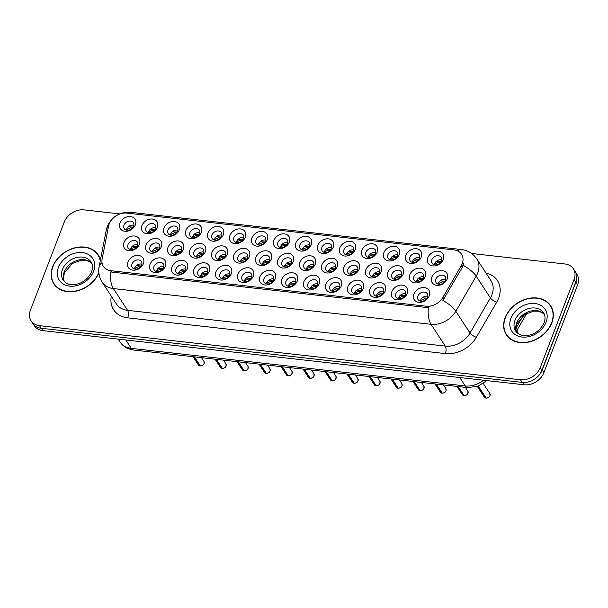 <?xml version="1.0" encoding="UTF-8"?>
<svg xmlns="http://www.w3.org/2000/svg" width="608" height="608" viewBox="0 0 608 608"><rect width="100%" height="100%" fill="white"/><g stroke="black" fill="none" stroke-linecap="round" stroke-linejoin="round"><path stroke-width="0.91" d="M341.301 285.92A8.74 6.756 146.9 0 1 330.782 292.402A8.74 6.756 146.9 0 1 325.911 284.187A8.74 6.756 146.9 0 1 336.429 277.696A8.74 6.756 146.9 0 1 341.301 285.92M329.931 286.254A5.464 4.218 -33.1 0 0 330.167 289.78A5.464 4.218 -33.1 0 0 335.038 291.224A5.464 4.218 -33.1 0 0 339.553 287.333A5.464 4.218 -33.1 0 0 339.317 283.807A5.464 4.218 -33.1 0 0 334.446 282.363A5.464 4.218 -33.1 0 0 329.931 286.254M363.288 288.39A8.74 6.756 146.9 0 1 352.769 294.872A8.74 6.756 146.9 0 1 347.898 286.657A8.74 6.756 146.9 0 1 358.416 280.174A8.74 6.756 146.9 0 1 363.288 288.39M351.918 288.724A5.464 4.218 -33.1 0 0 352.154 292.25A5.464 4.218 -33.1 0 0 357.025 293.694A5.464 4.218 -33.1 0 0 361.54 289.811A5.464 4.218 -33.1 0 0 361.304 286.284A5.464 4.218 -33.1 0 0 356.432 284.833A5.464 4.218 -33.1 0 0 351.918 288.724M385.282 290.867A8.74 6.756 146.9 0 1 374.764 297.35A8.74 6.756 146.9 0 1 369.884 289.134A8.74 6.756 146.9 0 1 380.403 282.644A8.74 6.756 146.9 0 1 385.282 290.867M373.912 291.202A5.464 4.218 -33.1 0 0 374.148 294.728A5.464 4.218 -33.1 0 0 379.012 296.172A5.464 4.218 -33.1 0 0 383.526 292.281A5.464 4.218 -33.1 0 0 383.291 288.754A5.464 4.218 -33.1 0 0 378.427 287.31A5.464 4.218 -33.1 0 0 373.912 291.202M319.306 283.442A8.74 6.756 146.9 0 1 308.796 289.925A8.74 6.756 146.9 0 1 303.916 281.709A8.74 6.756 146.9 0 1 314.435 275.226A8.74 6.756 146.9 0 1 319.306 283.442M307.944 283.776A5.464 4.218 -33.1 0 0 308.18 287.303A5.464 4.218 -33.1 0 0 313.044 288.747A5.464 4.218 -33.1 0 0 317.558 284.856A5.464 4.218 -33.1 0 0 317.323 281.329A5.464 4.218 -33.1 0 0 312.451 279.885A5.464 4.218 -33.1 0 0 307.944 283.776M297.32 280.964A8.74 6.756 146.9 0 1 286.801 287.455A8.74 6.756 146.9 0 1 281.93 279.239A8.74 6.756 146.9 0 1 292.448 272.749A8.74 6.756 146.9 0 1 297.32 280.964M285.95 281.299A5.464 4.218 -33.1 0 0 286.186 284.825A5.464 4.218 -33.1 0 0 291.057 286.277A5.464 4.218 -33.1 0 0 295.572 282.386A5.464 4.218 -33.1 0 0 295.336 278.859A5.464 4.218 -33.1 0 0 290.464 277.415A5.464 4.218 -33.1 0 0 285.95 281.299M407.269 293.337A8.74 6.756 146.9 0 1 396.75 299.828A8.74 6.756 146.9 0 1 391.879 291.604A8.74 6.756 146.9 0 1 402.397 285.122A8.74 6.756 146.9 0 1 407.269 293.337M395.899 293.672A5.464 4.218 -33.1 0 0 396.135 297.198A5.464 4.218 -33.1 0 0 401.006 298.642A5.464 4.218 -33.1 0 0 405.521 294.758A5.464 4.218 -33.1 0 0 405.285 291.232A5.464 4.218 -33.1 0 0 400.414 289.78A5.464 4.218 -33.1 0 0 395.899 293.672M275.333 278.494A8.74 6.756 146.9 0 1 264.814 284.977A8.74 6.756 146.9 0 1 259.943 276.762A8.74 6.756 146.9 0 1 270.454 270.279A8.74 6.756 146.9 0 1 275.333 278.494M263.963 278.829A5.464 4.218 -33.1 0 0 264.199 282.355A5.464 4.218 -33.1 0 0 269.07 283.799A5.464 4.218 -33.1 0 0 273.585 279.908A5.464 4.218 -33.1 0 0 273.349 276.382A5.464 4.218 -33.1 0 0 268.478 274.938A5.464 4.218 -33.1 0 0 263.963 278.829M253.338 276.017A8.74 6.756 146.9 0 1 242.82 282.507A8.74 6.756 146.9 0 1 237.948 274.284A8.74 6.756 146.9 0 1 248.467 267.801A8.74 6.756 146.9 0 1 253.338 276.017M241.969 276.351A5.464 4.218 -33.1 0 0 242.204 279.878A5.464 4.218 -33.1 0 0 247.076 281.329A5.464 4.218 -33.1 0 0 251.59 277.438A5.464 4.218 -33.1 0 0 251.355 273.912A5.464 4.218 -33.1 0 0 246.483 272.468A5.464 4.218 -33.1 0 0 241.969 276.351M231.352 273.547A8.74 6.756 146.9 0 1 220.833 280.03A8.74 6.756 146.9 0 1 215.962 271.814A8.74 6.756 146.9 0 1 226.48 265.331A8.74 6.756 146.9 0 1 231.352 273.547M219.982 273.881A5.464 4.218 -33.1 0 0 220.218 277.408A5.464 4.218 -33.1 0 0 225.089 278.852A5.464 4.218 -33.1 0 0 229.604 274.96A5.464 4.218 -33.1 0 0 229.368 271.434A5.464 4.218 -33.1 0 0 224.496 269.99A5.464 4.218 -33.1 0 0 219.982 273.881M209.365 271.069A8.74 6.756 146.9 0 1 198.846 277.56A8.74 6.756 146.9 0 1 193.967 269.336A8.74 6.756 146.9 0 1 204.486 262.854A8.74 6.756 146.9 0 1 209.365 271.069M197.995 271.404A5.464 4.218 -33.1 0 0 198.231 274.93A5.464 4.218 -33.1 0 0 203.095 276.374A5.464 4.218 -33.1 0 0 207.609 272.49A5.464 4.218 -33.1 0 0 207.374 268.964A5.464 4.218 -33.1 0 0 202.51 267.52A5.464 4.218 -33.1 0 0 197.995 271.404M187.37 268.599A8.74 6.756 146.9 0 1 176.852 275.082A8.74 6.756 146.9 0 1 171.98 266.866A8.74 6.756 146.9 0 1 182.499 260.376A8.74 6.756 146.9 0 1 187.37 268.599M176.001 268.934A5.464 4.218 -33.1 0 0 176.236 272.46A5.464 4.218 -33.1 0 0 181.108 273.904A5.464 4.218 -33.1 0 0 185.622 270.013A5.464 4.218 -33.1 0 0 185.387 266.486A5.464 4.218 -33.1 0 0 180.515 265.042A5.464 4.218 -33.1 0 0 176.001 268.934M165.384 266.122A8.74 6.756 146.9 0 1 154.865 272.604A8.74 6.756 146.9 0 1 149.994 264.389A8.74 6.756 146.9 0 1 160.512 257.906A8.74 6.756 146.9 0 1 165.384 266.122M154.014 266.456A5.464 4.218 -33.1 0 0 154.25 269.982A5.464 4.218 -33.1 0 0 159.121 271.426A5.464 4.218 -33.1 0 0 163.636 267.543A5.464 4.218 -33.1 0 0 163.4 264.016A5.464 4.218 -33.1 0 0 158.528 262.565A5.464 4.218 -33.1 0 0 154.014 266.456M143.389 263.652A8.74 6.756 146.9 0 1 132.878 270.134A8.74 6.756 146.9 0 1 127.999 261.919A8.74 6.756 146.9 0 1 138.518 255.428A8.74 6.756 146.9 0 1 143.389 263.652M132.027 263.986A5.464 4.218 -33.1 0 0 132.263 267.512A5.464 4.218 -33.1 0 0 137.127 268.956A5.464 4.218 -33.1 0 0 141.641 265.065A5.464 4.218 -33.1 0 0 141.406 261.539A5.464 4.218 -33.1 0 0 136.534 260.095A5.464 4.218 -33.1 0 0 132.027 263.986M429.256 295.815A8.74 6.756 146.9 0 1 418.737 302.298A8.74 6.756 146.9 0 1 413.866 294.082A8.74 6.756 146.9 0 1 424.384 287.592A8.74 6.756 146.9 0 1 429.256 295.815M417.886 296.149A5.464 4.218 -33.1 0 0 418.122 299.676A5.464 4.218 -33.1 0 0 422.993 301.12A5.464 4.218 -33.1 0 0 427.508 297.228A5.464 4.218 -33.1 0 0 427.272 293.702A5.464 4.218 -33.1 0 0 422.4 292.258A5.464 4.218 -33.1 0 0 417.886 296.149M381.269 271.434A8.74 6.756 146.9 0 1 370.751 277.917A8.74 6.756 146.9 0 1 365.879 269.701A8.74 6.756 146.9 0 1 376.398 263.218A8.74 6.756 146.9 0 1 381.269 271.434M369.9 271.768A5.464 4.218 -33.1 0 0 370.135 275.295A5.464 4.218 -33.1 0 0 375.007 276.739A5.464 4.218 -33.1 0 0 379.521 272.848A5.464 4.218 -33.1 0 0 379.286 269.321A5.464 4.218 -33.1 0 0 374.414 267.877A5.464 4.218 -33.1 0 0 369.9 271.768M315.301 264.009A8.74 6.756 146.9 0 1 304.783 270.492A8.74 6.756 146.9 0 1 299.911 262.276A8.74 6.756 146.9 0 1 310.422 255.793A8.74 6.756 146.9 0 1 315.301 264.009M303.932 264.343A5.464 4.218 -33.1 0 0 304.167 267.87A5.464 4.218 -33.1 0 0 309.039 269.314A5.464 4.218 -33.1 0 0 313.553 265.43A5.464 4.218 -33.1 0 0 313.318 261.904A5.464 4.218 -33.1 0 0 308.446 260.452A5.464 4.218 -33.1 0 0 303.932 264.343M359.275 268.956A8.74 6.756 146.9 0 1 348.764 275.447A8.74 6.756 146.9 0 1 343.885 267.224A8.74 6.756 146.9 0 1 354.403 260.741A8.74 6.756 146.9 0 1 359.275 268.956M347.913 269.291A5.464 4.218 -33.1 0 0 348.148 272.817A5.464 4.218 -33.1 0 0 353.012 274.261A5.464 4.218 -33.1 0 0 357.527 270.378A5.464 4.218 -33.1 0 0 357.291 266.851A5.464 4.218 -33.1 0 0 352.427 265.407A5.464 4.218 -33.1 0 0 347.913 269.291M293.307 261.539A8.74 6.756 146.9 0 1 282.788 268.022A8.74 6.756 146.9 0 1 277.917 259.806A8.74 6.756 146.9 0 1 288.435 253.316A8.74 6.756 146.9 0 1 293.307 261.539M281.945 261.873A5.464 4.218 -33.1 0 0 282.18 265.4A5.464 4.218 -33.1 0 0 287.044 266.844A5.464 4.218 -33.1 0 0 291.559 262.952A5.464 4.218 -33.1 0 0 291.323 259.426A5.464 4.218 -33.1 0 0 286.452 257.982A5.464 4.218 -33.1 0 0 281.945 261.873M403.256 273.904A8.74 6.756 146.9 0 1 392.738 280.394A8.74 6.756 146.9 0 1 387.866 272.171A8.74 6.756 146.9 0 1 398.384 265.688A8.74 6.756 146.9 0 1 403.256 273.904M391.886 274.238A5.464 4.218 -33.1 0 0 392.122 277.765A5.464 4.218 -33.1 0 0 396.994 279.216A5.464 4.218 -33.1 0 0 401.508 275.325A5.464 4.218 -33.1 0 0 401.272 271.799A5.464 4.218 -33.1 0 0 396.401 270.355A5.464 4.218 -33.1 0 0 391.886 274.238M425.25 276.382A8.74 6.756 146.9 0 1 414.732 282.864A8.74 6.756 146.9 0 1 409.853 274.649A8.74 6.756 146.9 0 1 420.371 268.166A8.74 6.756 146.9 0 1 425.25 276.382M413.881 276.716A5.464 4.218 -33.1 0 0 414.116 280.242A5.464 4.218 -33.1 0 0 418.988 281.686A5.464 4.218 -33.1 0 0 423.495 277.795A5.464 4.218 -33.1 0 0 423.259 274.269A5.464 4.218 -33.1 0 0 418.395 272.825A5.464 4.218 -33.1 0 0 413.881 276.716M337.288 266.486A8.74 6.756 146.9 0 1 326.77 272.969A8.74 6.756 146.9 0 1 321.898 264.754A8.74 6.756 146.9 0 1 332.416 258.263A8.74 6.756 146.9 0 1 337.288 266.486M325.918 266.821A5.464 4.218 -33.1 0 0 326.154 270.347A5.464 4.218 -33.1 0 0 331.026 271.791A5.464 4.218 -33.1 0 0 335.54 267.9A5.464 4.218 -33.1 0 0 335.304 264.374A5.464 4.218 -33.1 0 0 330.433 262.93A5.464 4.218 -33.1 0 0 325.918 266.821M271.32 259.061A8.74 6.756 146.9 0 1 260.802 265.544A8.74 6.756 146.9 0 1 255.93 257.328A8.74 6.756 146.9 0 1 266.448 250.846A8.74 6.756 146.9 0 1 271.32 259.061M259.95 259.396A5.464 4.218 -33.1 0 0 260.186 262.922A5.464 4.218 -33.1 0 0 265.058 264.366A5.464 4.218 -33.1 0 0 269.572 260.475A5.464 4.218 -33.1 0 0 269.336 256.956A5.464 4.218 -33.1 0 0 264.465 255.504A5.464 4.218 -33.1 0 0 259.95 259.396M249.333 256.584A8.74 6.756 146.9 0 1 238.815 263.074A8.74 6.756 146.9 0 1 233.936 254.858A8.74 6.756 146.9 0 1 244.454 248.368A8.74 6.756 146.9 0 1 249.333 256.584M237.964 256.926A5.464 4.218 -33.1 0 0 238.199 260.452A5.464 4.218 -33.1 0 0 243.071 261.896A5.464 4.218 -33.1 0 0 247.578 258.005A5.464 4.218 -33.1 0 0 247.342 254.478A5.464 4.218 -33.1 0 0 242.478 253.034A5.464 4.218 -33.1 0 0 237.964 256.926M227.339 254.114A8.74 6.756 146.9 0 1 216.82 260.596A8.74 6.756 146.9 0 1 211.949 252.381A8.74 6.756 146.9 0 1 222.467 245.898A8.74 6.756 146.9 0 1 227.339 254.114M215.969 254.448A5.464 4.218 -33.1 0 0 216.205 257.974A5.464 4.218 -33.1 0 0 221.076 259.418A5.464 4.218 -33.1 0 0 225.591 255.527A5.464 4.218 -33.1 0 0 225.355 252.001A5.464 4.218 -33.1 0 0 220.484 250.557A5.464 4.218 -33.1 0 0 215.969 254.448M205.352 251.636A8.74 6.756 146.9 0 1 194.834 258.126A8.74 6.756 146.9 0 1 189.962 249.903A8.74 6.756 146.9 0 1 200.48 243.42A8.74 6.756 146.9 0 1 205.352 251.636M193.982 251.97A5.464 4.218 -33.1 0 0 194.218 255.497A5.464 4.218 -33.1 0 0 199.09 256.948A5.464 4.218 -33.1 0 0 203.604 253.057A5.464 4.218 -33.1 0 0 203.368 249.531A5.464 4.218 -33.1 0 0 198.497 248.087A5.464 4.218 -33.1 0 0 193.982 251.97M183.358 249.166A8.74 6.756 146.9 0 1 172.847 255.649A8.74 6.756 146.9 0 1 167.968 247.433A8.74 6.756 146.9 0 1 178.486 240.95A8.74 6.756 146.9 0 1 183.358 249.166M171.996 249.5A5.464 4.218 -33.1 0 0 172.231 253.027A5.464 4.218 -33.1 0 0 177.095 254.471A5.464 4.218 -33.1 0 0 181.61 250.58A5.464 4.218 -33.1 0 0 181.374 247.053A5.464 4.218 -33.1 0 0 176.51 245.609A5.464 4.218 -33.1 0 0 171.996 249.5M161.371 246.688A8.74 6.756 146.9 0 1 150.852 253.179A8.74 6.756 146.9 0 1 145.981 244.956A8.74 6.756 146.9 0 1 156.499 238.473A8.74 6.756 146.9 0 1 161.371 246.688M150.001 247.023A5.464 4.218 -33.1 0 0 150.237 250.549A5.464 4.218 -33.1 0 0 155.108 252.001A5.464 4.218 -33.1 0 0 159.623 248.11A5.464 4.218 -33.1 0 0 159.387 244.583A5.464 4.218 -33.1 0 0 154.516 243.139A5.464 4.218 -33.1 0 0 150.001 247.023M139.384 244.218A8.74 6.756 146.9 0 1 128.866 250.701A8.74 6.756 146.9 0 1 123.994 242.486A8.74 6.756 146.9 0 1 134.505 235.995A8.74 6.756 146.9 0 1 139.384 244.218M128.014 244.553A5.464 4.218 -33.1 0 0 128.25 248.079A5.464 4.218 -33.1 0 0 133.122 249.523A5.464 4.218 -33.1 0 0 137.636 245.632A5.464 4.218 -33.1 0 0 137.4 242.106A5.464 4.218 -33.1 0 0 132.529 240.662A5.464 4.218 -33.1 0 0 128.014 244.553M447.237 278.852A8.74 6.756 146.9 0 1 436.719 285.342A8.74 6.756 146.9 0 1 431.847 277.126A8.74 6.756 146.9 0 1 442.366 270.636A8.74 6.756 146.9 0 1 447.237 278.852M435.868 279.186A5.464 4.218 -33.1 0 0 436.103 282.712A5.464 4.218 -33.1 0 0 440.975 284.164A5.464 4.218 -33.1 0 0 445.489 280.273A5.464 4.218 -33.1 0 0 445.254 276.746A5.464 4.218 -33.1 0 0 440.382 275.302A5.464 4.218 -33.1 0 0 435.868 279.186M421.238 256.948A8.74 6.756 146.9 0 1 410.719 263.431A8.74 6.756 146.9 0 1 405.848 255.216A8.74 6.756 146.9 0 1 416.366 248.733A8.74 6.756 146.9 0 1 421.238 256.948M409.868 257.283A5.464 4.218 -33.1 0 0 410.104 260.809A5.464 4.218 -33.1 0 0 414.975 262.253A5.464 4.218 -33.1 0 0 419.49 258.362A5.464 4.218 -33.1 0 0 419.254 254.843A5.464 4.218 -33.1 0 0 414.382 253.392A5.464 4.218 -33.1 0 0 409.868 257.283M399.251 254.471A8.74 6.756 146.9 0 1 388.732 260.961A8.74 6.756 146.9 0 1 383.853 252.746A8.74 6.756 146.9 0 1 394.372 246.255A8.74 6.756 146.9 0 1 399.251 254.471M387.881 254.813A5.464 4.218 -33.1 0 0 388.117 258.339A5.464 4.218 -33.1 0 0 392.981 259.783A5.464 4.218 -33.1 0 0 397.495 255.892A5.464 4.218 -33.1 0 0 397.26 252.366A5.464 4.218 -33.1 0 0 392.396 250.922A5.464 4.218 -33.1 0 0 387.881 254.813M377.256 252.001A8.74 6.756 146.9 0 1 366.738 258.484A8.74 6.756 146.9 0 1 361.866 250.268A8.74 6.756 146.9 0 1 372.385 243.785A8.74 6.756 146.9 0 1 377.256 252.001M365.887 252.335A5.464 4.218 -33.1 0 0 366.122 255.862A5.464 4.218 -33.1 0 0 370.994 257.306A5.464 4.218 -33.1 0 0 375.508 253.414A5.464 4.218 -33.1 0 0 375.273 249.888A5.464 4.218 -33.1 0 0 370.401 248.444A5.464 4.218 -33.1 0 0 365.887 252.335M355.27 249.523A8.74 6.756 146.9 0 1 344.751 256.014A8.74 6.756 146.9 0 1 339.88 247.79A8.74 6.756 146.9 0 1 350.398 241.308A8.74 6.756 146.9 0 1 355.27 249.523M343.9 249.858A5.464 4.218 -33.1 0 0 344.136 253.384A5.464 4.218 -33.1 0 0 349.007 254.836A5.464 4.218 -33.1 0 0 353.522 250.944A5.464 4.218 -33.1 0 0 353.286 247.418A5.464 4.218 -33.1 0 0 348.414 245.974A5.464 4.218 -33.1 0 0 343.9 249.858M333.275 247.053A8.74 6.756 146.9 0 1 322.764 253.536A8.74 6.756 146.9 0 1 317.885 245.32A8.74 6.756 146.9 0 1 328.404 238.838A8.74 6.756 146.9 0 1 333.275 247.053M321.913 247.388A5.464 4.218 -33.1 0 0 322.149 250.914A5.464 4.218 -33.1 0 0 327.013 252.358A5.464 4.218 -33.1 0 0 331.527 248.467A5.464 4.218 -33.1 0 0 331.292 244.94A5.464 4.218 -33.1 0 0 326.42 243.496A5.464 4.218 -33.1 0 0 321.913 247.388M311.288 244.576A8.74 6.756 146.9 0 1 300.77 251.066A8.74 6.756 146.9 0 1 295.898 242.843A8.74 6.756 146.9 0 1 306.417 236.36A8.74 6.756 146.9 0 1 311.288 244.576M299.919 244.91A5.464 4.218 -33.1 0 0 300.154 248.436A5.464 4.218 -33.1 0 0 305.026 249.888A5.464 4.218 -33.1 0 0 309.54 245.997A5.464 4.218 -33.1 0 0 309.305 242.47A5.464 4.218 -33.1 0 0 304.433 241.026A5.464 4.218 -33.1 0 0 299.919 244.91M289.302 242.106A8.74 6.756 146.9 0 1 278.783 248.588A8.74 6.756 146.9 0 1 273.912 240.373A8.74 6.756 146.9 0 1 284.422 233.882A8.74 6.756 146.9 0 1 289.302 242.106M277.932 242.44A5.464 4.218 -33.1 0 0 278.168 245.966A5.464 4.218 -33.1 0 0 283.039 247.41A5.464 4.218 -33.1 0 0 287.554 243.519A5.464 4.218 -33.1 0 0 287.318 239.993A5.464 4.218 -33.1 0 0 282.446 238.549A5.464 4.218 -33.1 0 0 277.932 242.44M267.307 239.628A8.74 6.756 146.9 0 1 256.789 246.118A8.74 6.756 146.9 0 1 251.917 237.895A8.74 6.756 146.9 0 1 262.436 231.412A8.74 6.756 146.9 0 1 267.307 239.628M255.938 239.962A5.464 4.218 -33.1 0 0 256.173 243.489A5.464 4.218 -33.1 0 0 261.045 244.933A5.464 4.218 -33.1 0 0 265.559 241.049A5.464 4.218 -33.1 0 0 265.324 237.523A5.464 4.218 -33.1 0 0 260.452 236.071A5.464 4.218 -33.1 0 0 255.938 239.962M245.32 237.158A8.74 6.756 146.9 0 1 234.802 243.641A8.74 6.756 146.9 0 1 229.93 235.425A8.74 6.756 146.9 0 1 240.449 228.935A8.74 6.756 146.9 0 1 245.32 237.158M233.951 237.492A5.464 4.218 -33.1 0 0 234.186 241.019A5.464 4.218 -33.1 0 0 239.058 242.463A5.464 4.218 -33.1 0 0 243.572 238.572A5.464 4.218 -33.1 0 0 243.337 235.045A5.464 4.218 -33.1 0 0 238.465 233.601A5.464 4.218 -33.1 0 0 233.951 237.492M223.334 234.68A8.74 6.756 146.9 0 1 212.815 241.163A8.74 6.756 146.9 0 1 207.936 232.948A8.74 6.756 146.9 0 1 218.454 226.465A8.74 6.756 146.9 0 1 223.334 234.68M211.964 235.015A5.464 4.218 -33.1 0 0 212.2 238.541A5.464 4.218 -33.1 0 0 217.064 239.985A5.464 4.218 -33.1 0 0 221.578 236.102A5.464 4.218 -33.1 0 0 221.342 232.575A5.464 4.218 -33.1 0 0 216.478 231.124A5.464 4.218 -33.1 0 0 211.964 235.015M201.339 232.203A8.74 6.756 146.9 0 1 190.821 238.693A8.74 6.756 146.9 0 1 185.949 230.478A8.74 6.756 146.9 0 1 196.468 223.987A8.74 6.756 146.9 0 1 201.339 232.203M189.97 232.545A5.464 4.218 -33.1 0 0 190.205 236.071A5.464 4.218 -33.1 0 0 195.077 237.515A5.464 4.218 -33.1 0 0 199.591 233.624A5.464 4.218 -33.1 0 0 199.356 230.098A5.464 4.218 -33.1 0 0 194.484 228.654A5.464 4.218 -33.1 0 0 189.97 232.545M179.352 229.733A8.74 6.756 146.9 0 1 168.834 236.216A8.74 6.756 146.9 0 1 163.962 228A8.74 6.756 146.9 0 1 174.481 221.517A8.74 6.756 146.9 0 1 179.352 229.733M167.983 230.067A5.464 4.218 -33.1 0 0 168.218 233.594A5.464 4.218 -33.1 0 0 173.09 235.038A5.464 4.218 -33.1 0 0 177.604 231.146A5.464 4.218 -33.1 0 0 177.369 227.62A5.464 4.218 -33.1 0 0 172.497 226.176A5.464 4.218 -33.1 0 0 167.983 230.067M157.358 227.255A8.74 6.756 146.9 0 1 146.847 233.746A8.74 6.756 146.9 0 1 141.968 225.53A8.74 6.756 146.9 0 1 152.486 219.04A8.74 6.756 146.9 0 1 157.358 227.255M145.996 227.59A5.464 4.218 -33.1 0 0 146.232 231.116A5.464 4.218 -33.1 0 0 151.096 232.568A5.464 4.218 -33.1 0 0 155.61 228.676A5.464 4.218 -33.1 0 0 155.374 225.15A5.464 4.218 -33.1 0 0 150.503 223.706A5.464 4.218 -33.1 0 0 145.996 227.59M135.371 224.785A8.74 6.756 146.9 0 1 124.853 231.268A8.74 6.756 146.9 0 1 119.981 223.052A8.74 6.756 146.9 0 1 130.5 216.57A8.74 6.756 146.9 0 1 135.371 224.785M124.002 225.12A5.464 4.218 -33.1 0 0 124.237 228.646A5.464 4.218 -33.1 0 0 129.109 230.09A5.464 4.218 -33.1 0 0 133.623 226.199A5.464 4.218 -33.1 0 0 133.388 222.672A5.464 4.218 -33.1 0 0 128.516 221.228A5.464 4.218 -33.1 0 0 124.002 225.12M443.224 259.426A8.74 6.756 146.9 0 1 432.706 265.909A8.74 6.756 146.9 0 1 427.834 257.693A8.74 6.756 146.9 0 1 438.353 251.203A8.74 6.756 146.9 0 1 443.224 259.426M431.855 259.76A5.464 4.218 -33.1 0 0 432.09 263.287A5.464 4.218 -33.1 0 0 436.962 264.731A5.464 4.218 -33.1 0 0 441.476 260.84A5.464 4.218 -33.1 0 0 441.241 257.313A5.464 4.218 -33.1 0 0 436.369 255.869A5.464 4.218 -33.1 0 0 431.855 259.76M332.325 291.27A5.464 4.218 146.9 0 1 332.584 290.312A5.464 4.218 146.9 0 1 339.811 286.383M354.312 293.74A5.464 4.218 146.9 0 1 354.57 292.79A5.464 4.218 146.9 0 1 361.798 288.853M376.306 296.218A5.464 4.218 146.9 0 1 376.565 295.268A5.464 4.218 146.9 0 1 383.785 291.331M310.338 288.792A5.464 4.218 146.9 0 1 310.597 287.842A5.464 4.218 146.9 0 1 317.817 283.906M288.344 286.315A5.464 4.218 146.9 0 1 288.602 285.365A5.464 4.218 146.9 0 1 295.83 281.436M398.293 298.688A5.464 4.218 146.9 0 1 398.552 297.738A5.464 4.218 146.9 0 1 405.779 293.808M266.357 283.845A5.464 4.218 146.9 0 1 266.616 282.895A5.464 4.218 146.9 0 1 273.843 278.958M244.363 281.367A5.464 4.218 146.9 0 1 244.621 280.417A5.464 4.218 146.9 0 1 251.849 276.488M222.376 278.897A5.464 4.218 146.9 0 1 222.634 277.947A5.464 4.218 146.9 0 1 229.862 274.01M200.389 276.42A5.464 4.218 146.9 0 1 200.648 275.47A5.464 4.218 146.9 0 1 207.868 271.54M178.395 273.95A5.464 4.218 146.9 0 1 178.653 273A5.464 4.218 146.9 0 1 185.881 269.063M156.408 271.472A5.464 4.218 146.9 0 1 156.666 270.522A5.464 4.218 146.9 0 1 163.894 266.585M134.421 269.002A5.464 4.218 146.9 0 1 134.68 268.044A5.464 4.218 146.9 0 1 141.9 264.115M420.28 301.165A5.464 4.218 146.9 0 1 420.538 300.215A5.464 4.218 146.9 0 1 427.766 296.278M372.294 276.784A5.464 4.218 146.9 0 1 372.552 275.834A5.464 4.218 146.9 0 1 379.78 271.898M306.326 269.359A5.464 4.218 146.9 0 1 306.584 268.409A5.464 4.218 146.9 0 1 313.812 264.472M350.307 274.307A5.464 4.218 146.9 0 1 350.565 273.357A5.464 4.218 146.9 0 1 357.785 269.428M284.331 266.889A5.464 4.218 146.9 0 1 284.597 265.932A5.464 4.218 146.9 0 1 291.817 262.002M394.28 279.254A5.464 4.218 146.9 0 1 394.539 278.304A5.464 4.218 146.9 0 1 401.766 274.375M416.275 281.732A5.464 4.218 146.9 0 1 416.533 280.782A5.464 4.218 146.9 0 1 423.761 276.845M328.312 271.837A5.464 4.218 146.9 0 1 328.571 270.887A5.464 4.218 146.9 0 1 335.798 266.95M262.344 264.412A5.464 4.218 146.9 0 1 262.603 263.462A5.464 4.218 146.9 0 1 269.83 259.525M240.358 261.942A5.464 4.218 146.9 0 1 240.616 260.984A5.464 4.218 146.9 0 1 247.844 257.055M218.363 259.464A5.464 4.218 146.9 0 1 218.622 258.514A5.464 4.218 146.9 0 1 225.849 254.577M196.376 256.986A5.464 4.218 146.9 0 1 196.635 256.036A5.464 4.218 146.9 0 1 203.862 252.107M174.39 254.516A5.464 4.218 146.9 0 1 174.648 253.566A5.464 4.218 146.9 0 1 181.868 249.63M152.395 252.039A5.464 4.218 146.9 0 1 152.654 251.089A5.464 4.218 146.9 0 1 159.881 247.16M130.408 249.569A5.464 4.218 146.9 0 1 130.667 248.619A5.464 4.218 146.9 0 1 137.894 244.682M438.262 284.202A5.464 4.218 146.9 0 1 438.52 283.252A5.464 4.218 146.9 0 1 445.748 279.323M412.262 262.299A5.464 4.218 146.9 0 1 412.52 261.349A5.464 4.218 146.9 0 1 419.748 257.412M390.275 259.829A5.464 4.218 146.9 0 1 390.534 258.871A5.464 4.218 146.9 0 1 397.754 254.942M368.281 257.351A5.464 4.218 146.9 0 1 368.539 256.401A5.464 4.218 146.9 0 1 375.767 252.464M346.294 254.874A5.464 4.218 146.9 0 1 346.552 253.924A5.464 4.218 146.9 0 1 353.78 249.994M324.307 252.404A5.464 4.218 146.9 0 1 324.566 251.454A5.464 4.218 146.9 0 1 331.786 247.517M302.313 249.926A5.464 4.218 146.9 0 1 302.571 248.976A5.464 4.218 146.9 0 1 309.799 245.047M280.326 247.456A5.464 4.218 146.9 0 1 280.584 246.506A5.464 4.218 146.9 0 1 287.812 242.569M258.332 244.978A5.464 4.218 146.9 0 1 258.59 244.028A5.464 4.218 146.9 0 1 265.818 240.092M236.345 242.508A5.464 4.218 146.9 0 1 236.603 241.551A5.464 4.218 146.9 0 1 243.831 237.622M214.358 240.031A5.464 4.218 146.9 0 1 214.616 239.081A5.464 4.218 146.9 0 1 221.836 235.144M192.364 237.561A5.464 4.218 146.9 0 1 192.622 236.603A5.464 4.218 146.9 0 1 199.85 232.674M170.377 235.083A5.464 4.218 146.9 0 1 170.635 234.133A5.464 4.218 146.9 0 1 177.863 230.196M148.39 232.606A5.464 4.218 146.9 0 1 148.648 231.656A5.464 4.218 146.9 0 1 155.868 227.726M126.396 230.136A5.464 4.218 146.9 0 1 126.654 229.186A5.464 4.218 146.9 0 1 133.882 225.249M434.249 264.776A5.464 4.218 146.9 0 1 434.507 263.819A5.464 4.218 146.9 0 1 441.735 259.89M108.536 226.214A14.744 11.392 146.9 0 1 109.166 224.04A14.744 11.392 146.9 0 1 126.912 213.096L453.971 249.896A14.744 11.392 146.9 0 1 461.556 254.243A14.744 11.392 146.9 0 1 461.168 265.894L442.882 297.388A14.744 11.392 146.9 0 1 426.162 306.204L110.983 270.735A14.744 11.392 146.9 0 1 103.39 266.395A14.744 11.392 146.9 0 1 102.129 259.046L108.536 226.214M487.076 380.616A16.386 12.662 146.9 0 1 486.468 380.935M517.818 328.829A16.386 12.662 146.9 0 1 517.461 333.1M100.404 260.171A26.494 20.467 -33.1 0 0 98.184 254.889A26.494 20.467 -33.1 0 0 74.564 247.882A26.494 20.467 -33.1 0 0 52.668 266.745A26.494 20.467 -33.1 0 0 53.816 283.845A26.494 20.467 -33.1 0 0 76.821 291.004A26.494 20.467 -33.1 0 0 98.876 273.083M53.952 283.556A26.494 20.467 -33.1 0 0 54.621 284.97M505.164 317.657A26.494 20.467 -33.1 0 0 506.304 334.757A26.494 20.467 -33.1 0 0 529.925 341.764A26.494 20.467 -33.1 0 0 551.813 322.901A26.494 20.467 -33.1 0 0 550.673 305.801A26.494 20.467 -33.1 0 0 527.052 298.786A26.494 20.467 -33.1 0 0 505.164 317.657M506.441 334.468A26.494 20.467 -33.1 0 0 507.11 335.882M119.654 213.887L83.988 209.874A16.386 12.662 -33.1 0 0 64.266 222.034L30.4 310.247A16.386 12.662 -33.1 0 0 31.107 320.826L32.809 323.441A16.386 12.662 -33.1 0 0 41.245 328.267L522.204 382.386A16.386 12.662 -33.1 0 0 541.926 370.226L575.791 282.006A16.386 12.662 -33.1 0 0 575.084 271.426L573.382 268.82A16.386 12.662 -33.1 0 0 564.946 263.986L471.633 253.49M485.952 272.977A27.307 21.105 146.9 0 1 498.621 298.224A27.307 21.105 146.9 0 1 496.721 302.176L476.353 337.265A27.307 21.105 146.9 0 1 445.383 353.59A5.464 2.531 -83.6 0 0 445.254 346.089L431.042 324.315A19.114 8.862 96.4 0 1 428.359 307.709L110.686 271.966A19.114 8.862 -83.6 0 0 113.369 288.572A21.85 16.88 146.9 0 1 102.129 282.135L116.333 303.909A21.85 16.88 -33.1 0 0 127.581 310.346L445.254 346.089A21.85 16.88 -33.1 0 0 470.03 333.032L490.398 297.935A21.85 16.88 -33.1 0 0 491.918 294.781A21.85 16.88 -33.1 0 0 490.975 280.676L476.763 258.902A21.85 16.88 146.9 0 1 477.706 273.007A21.85 16.88 146.9 0 1 476.186 276.161L455.818 311.258A21.85 16.88 146.9 0 1 431.042 324.315L113.369 288.572L127.581 310.346A5.464 2.531 -83.6 0 1 127.71 317.847A27.307 21.105 146.9 0 1 111.31 296.21M463.668 263.302L462.202 267.474L442.89 300.443A19.114 6.627 30.1 0 1 455.818 311.258L470.03 333.032A5.464 1.892 -149.9 0 0 476.353 337.265M31.107 320.826A16.386 12.662 -33.1 0 0 39.535 325.66L520.501 379.772A16.386 12.662 -33.1 0 0 540.223 367.612L574.089 279.391A16.386 12.662 -33.1 0 0 573.382 268.82M551.38 306.994A26.494 20.467 -33.1 0 0 550.354 305.816M98.891 256.082A26.494 20.467 -33.1 0 0 97.865 254.904M33.394 324.246L34.413 325.804A16.386 12.662 -33.1 0 0 42.841 330.63L524.195 384.788A16.386 12.662 -33.1 0 0 543.909 372.628L577.6 284.871A16.386 12.662 -33.1 0 0 576.893 274.292L575.586 272.285M535.602 378.374A16.386 12.662 -33.1 0 0 542.207 370.021L575.898 282.256A16.386 12.662 -33.1 0 0 575.989 273.167M440.23 262.785L438.391 262.474L435.039 263.895L434.91 264.898M441.028 261.744L436.156 261.486M444.243 282.218L442.404 281.907L439.044 283.328L438.923 284.324M445.041 281.177L440.169 280.919M486.028 397.928L484.34 397.138A3.276 2.531 -33.1 0 0 485.898 398.08L478.139 386.194M486.202 398.118L478.329 386.126M426.261 299.174L424.422 298.862L421.07 300.284L420.941 301.287M422.188 297.874L427.059 298.14M99.56 257.496A26.22 20.262 -33.1 0 0 99.469 257.359L97.956 255.041A26.22 20.262 -33.1 0 0 74.579 248.102A26.22 20.262 -33.1 0 0 52.911 266.768A26.22 20.262 -33.1 0 0 54.044 283.693A26.22 20.262 -33.1 0 0 77.064 290.723A26.22 20.262 -33.1 0 0 98.83 272.604M100.274 260.84A26.22 20.262 -33.1 0 0 97.956 255.041M54.044 283.693L55.556 286.018A26.22 20.262 -33.1 0 0 55.647 286.155M552.049 308.408A26.22 20.262 -33.1 0 0 551.958 308.271L550.445 305.953A26.22 20.262 -33.1 0 0 527.068 299.014A26.22 20.262 -33.1 0 0 505.4 317.68A26.22 20.262 -33.1 0 0 506.532 334.605A26.22 20.262 -33.1 0 0 529.91 341.544A26.22 20.262 -33.1 0 0 551.578 322.878A26.22 20.262 -33.1 0 0 550.445 305.953M506.532 334.605L508.045 336.931A26.22 20.262 -33.1 0 0 508.136 337.068M418.236 260.315L416.404 259.996L413.045 261.425L412.923 262.42M419.041 259.274L414.17 259.016M396.249 257.838L394.417 257.526L391.058 258.947L390.936 259.943M397.047 256.796L392.175 256.538M374.262 255.368L372.423 255.048L369.071 256.477L368.942 257.473M375.06 254.319L370.188 254.06M352.268 252.89L350.436 252.571L347.077 254L346.955 254.995M353.073 251.849L348.202 251.59M463.912 395.61L462.346 394.66A3.276 2.531 -33.1 0 0 463.912 395.61L457.984 386.528M464.208 395.641L458.234 386.559M464.185 395.656L464.162 395.641A3.276 2.531 -33.1 0 0 467.978 393.194A3.276 2.531 -33.1 0 0 467.841 391.081L467.985 393.224C467.035 394.083 468.434 394.767 464.185 395.656M404.267 296.704L402.435 296.385L399.084 297.806L398.954 298.809M400.201 295.404L405.072 295.663M441.917 393.133L440.359 392.19A3.276 2.531 -33.1 0 0 441.917 393.133L435.997 384.058M442.244 393.133L436.248 384.081M382.28 294.226L380.448 293.915L377.089 295.336L376.968 296.339M378.214 292.927L383.078 293.185M420.06 390.503L418.372 389.713A3.276 2.531 -33.1 0 0 419.93 390.663L414.002 381.581M420.234 390.693L414.261 381.611M360.293 291.756L358.454 291.437L355.102 292.858L354.973 293.862M356.22 290.449L361.091 290.715M397.944 388.185L396.378 387.235A3.276 2.531 -33.1 0 0 397.944 388.185L392.016 379.111M398.24 388.216L392.266 379.134M338.299 289.279L336.467 288.967L333.108 290.388L332.986 291.384M334.233 287.979L339.104 288.238M422.248 279.748L420.417 279.429L417.058 280.858L416.936 281.854M423.054 278.7L418.182 278.441M400.262 277.271L398.422 276.952L395.071 278.38L394.942 279.376M401.06 276.23L396.188 275.971M378.267 274.801L376.436 274.482L373.076 275.91L372.955 276.906M379.073 273.752L374.201 273.494M356.28 272.323L354.449 272.004L351.09 273.433L350.968 274.428M357.078 271.282L352.207 271.024M330.281 250.42L328.449 250.101L325.09 251.53L324.961 252.525M331.079 249.371L326.207 249.113M308.294 247.942L306.455 247.623L303.096 249.052L302.974 250.048M309.092 246.901L304.22 246.643M286.3 245.465L284.468 245.153L281.109 246.582L280.987 247.578M287.105 244.424L282.234 244.165M264.313 242.995L262.474 242.676L259.122 244.104L258.993 245.1M265.111 241.954L260.239 241.695M334.294 269.846L332.454 269.534L329.095 270.963L328.974 271.958M335.092 268.804L330.22 268.546M312.299 267.376L310.468 267.056L307.108 268.485L306.987 269.481M313.105 266.334L308.233 266.076M290.312 264.898L288.473 264.586L285.122 266.008L284.992 267.011M291.11 263.857L286.239 263.598M268.326 262.428L266.486 262.109L263.127 263.538L263.006 264.533M269.124 261.387L264.252 261.128M375.949 385.715L374.391 384.765A3.276 2.531 -33.1 0 0 375.949 385.715L370.029 376.633M376.253 385.746L370.28 376.664M316.312 286.809L314.48 286.49L311.121 287.911L310.992 288.914M312.238 285.502L317.11 285.768M353.962 383.238L352.397 382.288A3.276 2.531 -33.1 0 0 353.962 383.238L348.034 374.163M354.259 383.268L348.285 374.186M294.325 284.331L292.486 284.02L289.134 285.433L289.005 286.436M290.252 283.032L295.123 283.29M331.976 380.768L330.41 379.818A3.276 2.531 -33.1 0 0 331.976 380.768L326.048 371.686M332.272 380.798L326.298 371.716M332.249 380.813L332.226 380.79A3.276 2.531 -33.1 0 0 336.042 378.351A3.276 2.531 -33.1 0 0 335.897 376.23L336.049 378.381C335.099 379.24 336.498 379.916 332.249 380.813M272.331 281.861L270.499 281.542L267.14 282.963L267.018 283.966M268.265 280.554L273.129 280.82M242.318 240.517L240.487 240.206L237.128 241.627L237.006 242.63M243.124 239.476L238.252 239.218M220.332 238.047L218.5 237.728L215.141 239.157L215.019 240.152M221.13 237.006L216.258 236.748M198.345 235.57L196.506 235.258L193.154 236.679L193.025 237.675M199.143 234.528L194.271 234.27M176.35 233.1L174.519 232.78L171.16 234.209L171.038 235.205M177.156 232.058L172.284 231.792M154.364 230.622L152.532 230.31L149.173 231.732L149.044 232.727M155.162 229.581L150.29 229.322M132.377 228.152L130.538 227.833L127.178 229.262L127.057 230.257M133.175 227.103L128.303 226.845M246.331 259.95L244.5 259.639L241.14 261.06L241.019 262.056M247.129 258.909L242.265 258.651M224.344 257.48L222.505 257.161L219.154 258.59L219.024 259.586M225.142 256.432L220.271 256.173M202.35 255.003L200.518 254.684L197.159 256.112L197.038 257.108M203.156 253.962L198.284 253.703M180.363 252.533L178.532 252.214L175.172 253.642L175.051 254.638M181.161 251.484L176.29 251.226M158.376 250.055L156.537 249.736L153.178 251.165L153.056 252.16M159.174 249.014L154.303 248.756M136.382 247.578L134.55 247.266L131.191 248.695L131.07 249.69M137.188 246.536L132.316 246.278M309.981 378.29L308.423 377.34A3.276 2.531 -33.1 0 0 309.981 378.29L304.061 369.208M310.232 378.32A3.276 2.531 -33.1 0 0 314.055 375.873A3.276 2.531 -33.1 0 0 313.91 373.76L314.055 375.904C313.112 376.762 314.503 377.446 310.255 378.336L304.312 369.238M250.344 279.384L248.505 279.064L245.153 280.486L245.024 281.489M246.27 278.084L251.142 278.342M288.124 375.66L286.429 374.87A3.276 2.531 -33.1 0 0 287.994 375.82L282.066 366.738M288.291 375.85L282.317 366.768M228.35 276.914L226.518 276.594L223.166 278.016L223.037 279.019M224.284 275.606L229.155 275.872M266 373.342L264.442 372.392A3.276 2.531 -33.1 0 0 266 373.342L260.08 364.26M266.304 373.373L260.33 364.291M266.281 373.388L266.258 373.373A3.276 2.531 -33.1 0 0 270.074 370.926A3.276 2.531 -33.1 0 0 269.929 368.813L270.081 370.956C269.131 371.815 270.53 372.499 266.281 373.388M206.363 274.436L204.531 274.117L201.172 275.538L201.05 276.541M202.297 273.136L207.161 273.395M244.013 370.865L242.455 369.922A3.276 2.531 -33.1 0 0 244.013 370.865L238.085 361.79M244.264 370.895A3.276 2.531 -33.1 0 0 248.079 368.456A3.276 2.531 -33.1 0 0 247.942 366.335L248.087 368.478C247.144 369.337 248.535 370.021 244.287 370.91L238.344 361.821M184.376 271.958L182.537 271.647L179.185 273.068L179.056 274.071M180.302 270.659L185.174 270.917M222.156 368.235L220.461 367.445A3.276 2.531 -33.1 0 0 222.026 368.395L216.098 359.313M222.346 368.387L216.349 359.343M162.382 269.488L160.55 269.169L157.191 270.59L157.069 271.594M158.316 268.181L163.187 268.447M200.032 365.917L198.474 364.967A3.276 2.531 -33.1 0 0 200.032 365.917L194.112 356.843M200.336 365.948L194.362 356.866M140.395 267.011L138.563 266.699L135.204 268.12L135.075 269.124M136.321 265.711L141.193 265.97M461.168 265.894L462.202 267.474M442.882 297.388L443.916 298.969M426.162 306.204L427.105 307.648M110.983 270.735L111.925 272.186M457.596 250.884A19.114 8.862 -83.6 0 1 461.487 249.546L130.583 212.314C119.616 211.804 111.864 216.532 107.312 226.488L106.278 230.075A19.114 9.705 11 0 1 108.444 226.693M106.278 230.075L99.134 266.661A19.114 9.705 11 0 1 102.022 262.74M463.167 265.293A19.114 6.627 30.1 0 1 476.186 276.161L490.398 297.935A5.464 1.892 -149.9 0 0 496.721 302.176M130.583 212.314A19.114 8.862 96.4 0 0 127.399 213.15M445.383 353.59L127.71 317.847M574.089 279.391L575.791 282.006M39.535 325.66L41.245 328.267M520.501 379.772L522.204 382.386M540.223 367.612L541.926 370.226M525.988 313.705A10.921 3.785 30.1 0 1 525.859 314.967L516.321 331.406M42.841 330.63L41.306 328.274M577.6 284.871L575.898 282.256M543.909 372.628L542.207 370.021M524.195 384.788L522.652 382.432M486.826 380.585L477.88 386.293L467.544 387.608L133.57 350.026L128.638 348.832C125.02 347.419 122.147 345.116 120.019 341.924A21.85 16.88 -33.1 0 0 131.26 348.361L125.78 339.963M515.926 328.252L523.366 315.43M133.57 350.026A10.921 5.062 -83.6 0 1 131.26 348.361L465.242 385.943L459.762 377.545M467.544 387.608A10.921 5.062 -83.6 0 1 465.242 385.943A21.85 16.88 -33.1 0 0 483.58 380.22M434.477 263.902L435.039 263.895M438.49 283.336L439.044 283.328M486.149 398.111A3.276 2.531 -33.1 0 0 489.972 395.671A3.276 2.531 -33.1 0 0 489.828 393.551L489.972 395.694C489.03 396.553 490.42 397.237 486.172 398.126M421.07 300.284L420.508 300.299M91.785 263.34A16.652 12.867 -33.1 0 0 76.958 260.498A16.652 12.867 -33.1 0 0 64.182 272.072A16.652 12.867 -33.1 0 0 64.129 281.398M62.472 269.458A16.652 12.867 -33.1 0 0 63.194 280.204C66.021 283.548 69.274 285.046 72.96 284.704C81.229 284.255 87.446 279.992 91.618 271.905C92.978 267.611 92.796 264.305 91.078 262.01A16.652 12.867 -33.1 0 0 76.236 257.602A16.652 12.867 -33.1 0 0 62.472 269.458M93.541 271.343A19.927 15.398 -33.1 0 0 82.43 252.601A19.927 15.398 -33.1 0 0 58.452 267.391A19.927 15.398 -33.1 0 0 69.563 286.125A19.927 15.398 -33.1 0 0 93.541 271.343M544.282 314.252A16.652 12.867 -33.1 0 0 529.446 311.41A16.652 12.867 -33.1 0 0 516.671 322.985A16.652 12.867 -33.1 0 0 516.618 332.31M514.968 320.37A16.652 12.867 -33.1 0 0 515.683 331.117C518.51 334.461 521.77 335.958 525.449 335.616C533.718 335.168 539.934 330.904 544.114 322.818C545.467 318.524 545.285 315.218 543.567 312.922A16.652 12.867 -33.1 0 0 528.724 308.514A16.652 12.867 -33.1 0 0 514.968 320.37M546.037 322.255A19.927 15.398 -33.1 0 0 534.918 303.514A19.927 15.398 -33.1 0 0 510.94 318.303A19.927 15.398 -33.1 0 0 522.052 337.037A19.927 15.398 -33.1 0 0 546.037 322.255M412.49 261.432L413.045 261.425M390.503 258.955L391.058 258.947M368.509 256.485L369.071 256.477M346.522 254.007L347.077 254M399.084 297.806L398.521 297.829M442.176 393.163A3.276 2.531 -33.1 0 0 445.991 390.724A3.276 2.531 -33.1 0 0 445.846 388.603L445.998 390.746C445.048 391.605 446.447 392.289 442.198 393.178M377.089 295.336L376.527 295.351M420.181 390.693A3.276 2.531 -33.1 0 0 423.996 388.246A3.276 2.531 -33.1 0 0 423.86 386.133L424.004 388.276C423.062 389.135 424.452 389.819 420.204 390.708M355.102 292.858L354.54 292.874M398.194 388.216A3.276 2.531 -33.1 0 0 402.01 385.768A3.276 2.531 -33.1 0 0 401.865 383.656L402.017 385.799C401.067 386.658 402.466 387.342 398.217 388.231M333.108 290.388L332.553 290.404M416.503 280.866L417.058 280.858M394.508 278.388L395.071 278.38M372.522 275.918L373.076 275.91M350.535 273.44L351.09 273.433M324.535 251.537L325.09 251.53M302.541 249.06L303.096 249.052M280.554 246.582L281.109 246.582M258.56 244.112L259.122 244.104M328.54 270.963L329.095 270.963M306.554 268.493L307.108 268.485M284.559 266.015L285.122 266.008M262.572 263.545L263.127 263.538M376.2 385.738A3.276 2.531 -33.1 0 0 380.023 383.298A3.276 2.531 -33.1 0 0 379.878 381.186L380.023 383.329C379.08 384.188 380.479 384.864 376.223 385.761M311.121 287.911L310.559 287.926M354.213 383.268A3.276 2.531 -33.1 0 0 358.028 380.821A3.276 2.531 -33.1 0 0 357.892 378.708L358.036 380.851C357.086 381.71 358.484 382.394 354.236 383.283M289.134 285.433L288.572 285.456M267.14 282.963L266.585 282.978M236.573 241.634L237.128 241.627M214.586 239.164L215.141 239.157M192.592 236.687L193.154 236.679M170.605 234.217L171.16 234.209M148.618 231.739L149.173 231.732M126.624 229.269L127.178 229.262M240.586 261.068L241.14 261.06M218.591 258.598L219.154 258.59M196.604 256.12L197.159 256.112M174.618 253.65L175.172 253.642M152.623 251.172L153.178 251.165M130.636 248.695L131.191 248.695M245.153 280.486L244.591 280.508M288.245 375.843A3.276 2.531 -33.1 0 0 292.06 373.403A3.276 2.531 -33.1 0 0 291.924 371.283L292.068 373.426C291.118 374.285 292.516 374.969 288.268 375.858M223.166 278.016L222.604 278.031M201.172 275.538L200.61 275.561M179.185 273.068L178.623 273.083M222.277 368.425A3.276 2.531 -33.1 0 0 226.092 365.978A3.276 2.531 -33.1 0 0 225.948 363.865L226.1 366.008C225.15 366.867 226.548 367.551 222.3 368.44M157.191 270.59L156.636 270.606M200.283 365.948A3.276 2.531 -33.1 0 0 204.106 363.508A3.276 2.531 -33.1 0 0 203.961 361.388L204.106 363.531C203.163 364.39 204.562 365.074 200.306 365.963M135.204 268.12L134.642 268.136M461.556 254.243L462.346 255.451M476.763 258.902C473.024 253.483 467.932 250.367 461.487 249.546M99.134 266.661C98.116 272.179 99.112 277.332 102.129 282.135M526.733 313.302L525.859 314.967M120.019 341.924L118.18 339.112M489.828 393.551L483.276 383.511M484.34 397.138L477.379 386.468M91.808 263.393L89.194 261.455L84.786 260.201L81.214 260.239L72.337 263.492L64.357 272.924L63.475 278.616L64.167 281.436M544.304 314.306L541.682 312.368L537.274 311.114L533.702 311.152L524.826 314.404L516.846 323.836L515.964 329.528L516.656 332.348M467.841 391.081L465.416 387.364M462.346 394.66L456.965 386.414M445.846 388.603L443.422 384.894M440.359 392.19L434.978 383.944M423.86 386.133L421.435 382.417M418.372 389.713L412.992 381.467M401.865 383.656L399.448 379.947M396.378 387.235L390.997 378.997M379.878 381.186L377.454 377.469M374.391 384.765L369.01 376.519M357.892 378.708L355.467 374.999M352.397 382.288L347.016 374.049M335.897 376.23L333.48 372.522M330.41 379.818L325.029 371.572M313.91 373.76L311.486 370.044M308.423 377.34L303.042 369.094M291.924 371.283L289.499 367.574M286.429 374.87L281.048 366.624M269.929 368.813L267.505 365.096M264.442 372.392L259.061 364.146M247.942 366.335L245.518 362.626M242.455 369.922L237.074 361.676M225.948 363.865L223.531 360.149M220.461 367.445L215.08 359.199M203.961 361.388L201.537 357.679M198.474 364.967L193.093 356.729"/></g></svg>
